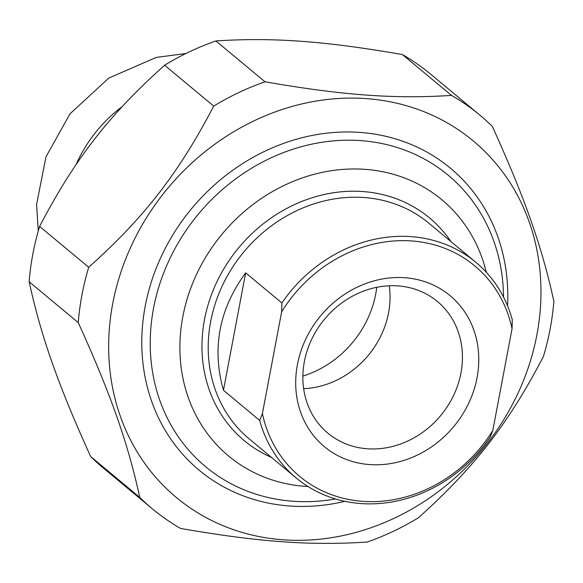 <?xml version="1.0" encoding="UTF-8"?>
<svg xmlns="http://www.w3.org/2000/svg" width="583" height="583" viewBox="0 0 583 583"><rect width="100%" height="100%" fill="white"/><g stroke="black" fill="none" stroke-linecap="round" stroke-linejoin="round"><path stroke-width="0.87" d="M164.595 65.23A256.054 225.657 -50.2 0 1 215.892 40.934L265.003 81.795A256.054 225.657 129.8 0 0 213.713 106.091L164.595 65.23C108.955 115.077 74.588 159.392 39.608 226.423L88.718 267.284A256.054 225.657 129.8 0 0 81.977 294.838A256.054 225.657 129.8 0 0 78.26 322.61L29.15 281.749A256.054 225.657 -50.2 0 1 32.859 253.977A256.054 225.657 -50.2 0 1 39.608 226.423M152.287 508.77L103.176 467.909A256.054 225.657 -50.2 0 1 90.657 456.555L139.774 497.416A256.054 225.657 129.8 0 0 152.287 508.77A256.054 225.657 129.8 0 0 180.606 528.446C258.553 541.979 309.828 545.724 367.108 542.066A256.054 225.657 129.8 0 0 418.405 517.77C474.045 467.923 508.412 423.608 543.392 356.577A256.054 225.657 129.8 0 0 553.85 301.251C541.884 246.471 524.97 198.417 492.344 126.445A256.054 225.657 129.8 0 0 479.824 115.091A256.054 225.657 129.8 0 0 451.504 95.415L402.394 54.554A256.054 225.657 -50.2 0 1 430.713 74.23L479.824 115.091M402.394 54.554C324.447 41.021 273.172 37.276 215.892 40.934M265.003 81.795C342.95 95.328 394.225 99.074 451.504 95.415M112.708 303.714A231.998 204.451 129.8 0 0 394.742 517.995A231.998 204.451 129.8 0 0 466.939 135.905A231.998 204.451 129.8 0 0 112.708 303.714M139.774 497.416C127.801 442.643 110.894 394.582 78.26 322.61M88.718 267.284C144.365 217.444 178.726 173.129 213.713 106.091M29.15 281.749C41.116 336.529 58.03 384.583 90.657 456.555M507.553 305.856A196.427 173.107 129.8 0 0 343.023 132.02A196.427 173.107 129.8 0 0 143.761 314.907A196.427 173.107 129.8 0 0 289.503 505.986A196.427 173.107 129.8 0 0 344.91 501.336M281.873 302.963L281.633 311.869L262.408 413.602L259.675 420.423L223.464 390.297C211.68 348.343 219.077 309.187 245.662 272.837L281.873 302.963A140.343 123.683 129.8 0 1 411.197 236.654A140.343 123.683 129.8 0 1 475.743 262.219L428.724 223.1A140.343 123.683 -50.2 0 0 364.178 197.535A140.343 123.683 -50.2 0 0 210.66 321.619A140.343 123.683 -50.2 0 0 249.203 438.875L296.222 477.994A140.343 123.683 129.8 0 0 490.092 437.25L492.824 430.429L512.049 328.695L512.289 319.79A140.343 123.683 129.8 0 0 475.743 262.219M245.662 272.837L223.464 390.297M492.824 430.429A136.91 120.652 -50.2 0 1 362.633 501.329A136.91 120.652 -50.2 0 1 262.408 413.602M281.633 311.869A136.91 120.652 -50.2 0 1 411.831 240.968A136.91 120.652 -50.2 0 1 512.049 328.695M297.417 364.586A98.243 86.576 129.8 0 0 416.852 455.33A98.243 86.576 129.8 0 0 447.423 293.526A98.243 86.576 129.8 0 0 297.417 364.586M259.675 420.423A140.343 123.683 129.8 0 0 296.222 477.994M389.262 285.772A85.635 75.469 -50.2 0 1 388.548 312.823A85.635 75.469 -50.2 0 1 303.648 388.672M308.013 486.543A166.694 146.901 -50.2 0 1 305.252 486.368A166.694 146.901 -50.2 0 1 182.814 316.729A166.694 146.901 -50.2 0 1 365.155 169.354A166.694 146.901 -50.2 0 1 486.295 272.268M460.942 373.054A85.635 75.469 -50.2 0 1 406.992 441.404A85.635 75.469 -50.2 0 1 327.879 433.169A85.635 75.469 -50.2 0 1 304.362 361.62A85.635 75.469 -50.2 0 1 358.312 293.271A85.635 75.469 -50.2 0 1 437.425 301.506A85.635 75.469 -50.2 0 1 460.942 373.054M503.523 297.09A189.606 167.095 129.8 0 0 448.145 175.177A189.606 167.095 129.8 0 0 360.943 140.641A189.606 167.095 129.8 0 0 169.813 258.728A189.606 167.095 129.8 0 0 205.61 466.691A189.606 167.095 129.8 0 0 292.812 501.227A189.606 167.095 129.8 0 0 335.56 498.968M302.876 376.093A97.383 85.818 129.8 0 0 375.722 294A97.383 85.818 129.8 0 0 376.749 287.302M450.987 241.624A144.854 127.655 129.8 0 0 362.954 191.552A144.854 127.655 129.8 0 0 204.502 319.622A144.854 127.655 129.8 0 0 271.467 457.4M122.284 106.492A130.891 115.354 129.8 0 0 75.987 164.763M185.941 53.505L156.215 57.425L108.729 78.115L70.026 113.794L45.962 156.871L36.583 204.473L38.274 230.985"/></g></svg>
